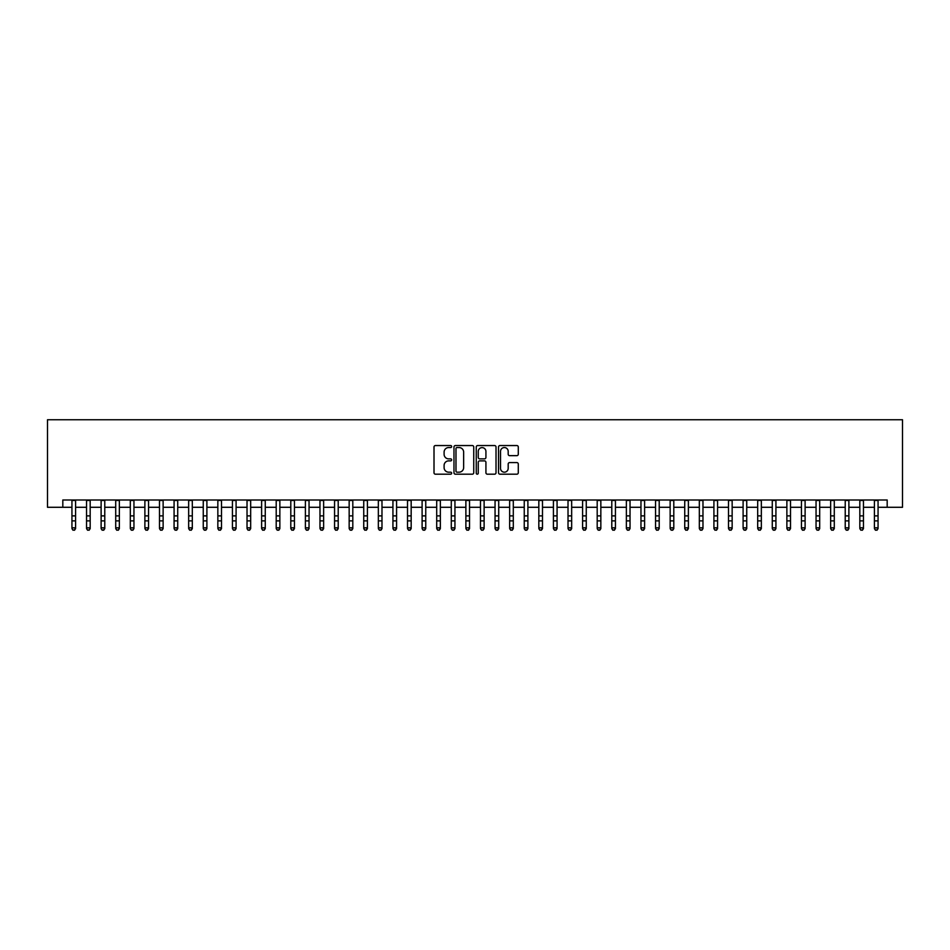 <?xml version="1.0" encoding="UTF-8"?>
<svg xmlns="http://www.w3.org/2000/svg" width="950" height="950" viewBox="0 0 950 950"><rect width="100%" height="100%" fill="white"/><g stroke="black" fill="none" stroke-linecap="round" stroke-linejoin="round"><path stroke-width="1.43" d="M451.654 446.559A0.997 0.997 0 0 0 450.656 445.55L435.433 445.55A1.437 1.437 0 0 0 434.008 446.987L434.008 472.767A1.437 1.437 0 0 0 435.433 474.192L450.656 474.192A0.997 0.997 0 0 0 451.654 473.195A0.997 0.997 0 0 0 450.656 472.186L448.685 472.186A4.584 4.584 0 0 1 444.101 467.614L444.101 465.464A4.584 4.584 0 0 1 448.685 460.881L450.656 460.881A0.997 0.997 0 0 0 451.654 459.871A0.997 0.997 0 0 0 450.656 458.874L448.685 458.874A4.584 4.584 0 0 1 444.101 454.29L444.101 452.141A4.584 4.584 0 0 1 448.685 447.557L450.656 447.557A0.997 0.997 0 0 0 451.654 446.559M516.859 455.656A1.437 1.437 0 0 0 518.284 454.219L518.284 446.987A1.437 1.437 0 0 0 516.859 445.55L499.949 445.55A1.437 1.437 0 0 0 498.524 446.987L498.524 472.767A1.437 1.437 0 0 0 499.949 474.192L516.859 474.192A1.437 1.437 0 0 0 518.284 472.767L518.284 464.027A1.437 1.437 0 0 0 516.859 462.591L509.628 462.591A1.437 1.437 0 0 0 508.191 464.027L508.191 468.362A3.836 3.836 0 0 1 504.355 472.186A3.836 3.836 0 0 1 500.531 468.362L500.531 451.392A3.836 3.836 0 0 1 504.355 447.557A3.836 3.836 0 0 1 508.191 451.392L508.191 454.219A1.437 1.437 0 0 0 509.628 455.656L516.859 455.656M62.819 507.288L62.819 499.997L887.181 499.997L887.181 507.288L902.5 507.288L902.5 419.746L47.5 419.746L47.5 507.288L71.939 507.288M473.741 446.987A1.437 1.437 0 0 0 472.316 445.55L455.418 445.55A1.437 1.437 0 0 0 453.981 446.987L453.981 472.767A1.437 1.437 0 0 0 455.418 474.192L472.316 474.192A1.437 1.437 0 0 0 473.741 472.767L473.741 446.987M477.684 445.55L494.582 445.55A1.437 1.437 0 0 1 496.019 446.987L496.019 472.767A1.437 1.437 0 0 1 494.582 474.192L487.35 474.192A1.437 1.437 0 0 1 485.925 472.767L485.925 462.306A1.437 1.437 0 0 0 484.488 460.881L479.691 460.881A1.437 1.437 0 0 0 478.254 462.306L478.254 473.195A0.997 0.997 0 0 1 477.256 474.192A0.997 0.997 0 0 1 476.259 473.195L476.259 446.987A1.437 1.437 0 0 1 477.684 445.55M75.584 507.288L86.533 507.288M90.179 507.288L101.116 507.288M104.773 507.288L115.71 507.288M119.356 507.288L130.304 507.288M133.95 507.288L144.887 507.288M148.544 507.288L159.481 507.288M163.127 507.288L174.076 507.288M177.721 507.288L188.658 507.288M192.316 507.288L203.252 507.288M206.898 507.288L217.847 507.288M221.493 507.288L232.429 507.288M236.087 507.288L247.024 507.288M250.669 507.288L261.618 507.288M265.264 507.288L276.201 507.288M279.858 507.288L290.795 507.288M294.441 507.288L305.389 507.288M309.035 507.288L319.972 507.288M323.629 507.288L334.566 507.288M338.212 507.288L349.161 507.288M352.806 507.288L363.743 507.288M367.401 507.288L378.338 507.288M381.983 507.288L392.932 507.288M396.577 507.288L407.514 507.288M411.172 507.288L422.109 507.288M425.754 507.288L436.703 507.288M440.349 507.288L451.286 507.288M454.943 507.288L465.88 507.288M469.526 507.288L480.474 507.288M484.12 507.288L495.057 507.288M498.714 507.288L509.651 507.288M513.297 507.288L524.246 507.288M527.891 507.288L538.828 507.288M542.486 507.288L553.423 507.288M557.068 507.288L568.017 507.288M571.663 507.288L582.599 507.288M586.257 507.288L597.194 507.288M600.839 507.288L611.788 507.288M615.434 507.288L626.371 507.288M630.028 507.288L640.965 507.288M644.611 507.288L655.559 507.288M659.205 507.288L670.142 507.288M673.799 507.288L684.736 507.288M688.382 507.288L699.331 507.288M702.976 507.288L713.913 507.288M717.571 507.288L728.508 507.288M732.153 507.288L743.102 507.288M746.748 507.288L757.684 507.288M761.342 507.288L772.279 507.288M775.924 507.288L786.873 507.288M790.519 507.288L801.456 507.288M805.113 507.288L816.05 507.288M819.696 507.288L830.644 507.288M834.29 507.288L845.227 507.288M848.884 507.288L859.821 507.288M863.467 507.288L874.416 507.288M878.061 507.288L887.181 507.288M456.986 447.557A0.997 0.997 0 0 0 455.988 448.566L455.988 471.188A0.997 0.997 0 0 0 456.986 472.186L459.064 472.186A4.584 4.584 0 0 0 463.647 467.614L463.647 452.141A4.584 4.584 0 0 0 459.064 447.557L456.986 447.557M485.925 451.464A3.836 3.836 0 0 0 482.089 447.628A3.836 3.836 0 0 0 478.254 451.464L478.254 457.437A1.437 1.437 0 0 0 479.691 458.874L484.488 458.874A1.437 1.437 0 0 0 485.925 457.437L485.925 451.464M75.584 499.997L75.584 528.639L74.492 530.254L73.031 529.922L74.492 530.254M71.939 499.997L71.939 527.832L75.584 527.832L74.492 529.922M73.031 530.254L71.939 528.639L73.031 529.922M90.179 499.997L90.179 528.639L89.086 530.254L87.626 529.922L89.086 530.254M86.533 499.997L86.533 527.832L90.179 527.832L89.086 529.922M87.626 530.254L86.533 528.639L87.626 529.922M104.773 499.997L104.773 528.639L103.669 530.254L102.22 529.922L103.669 530.254M101.116 499.997L101.116 527.832L104.773 527.832L103.669 529.922M102.22 530.254L101.116 528.639L102.22 529.922M119.356 499.997L119.356 528.639L118.263 530.254L116.802 529.922L118.263 530.254M115.71 499.997L115.71 527.832L119.356 527.832L118.263 529.922M116.802 530.254L115.71 528.639L116.802 529.922M133.95 499.997L133.95 528.639L132.857 530.254L131.397 529.922L132.857 530.254M130.304 499.997L130.304 527.832L133.95 527.832L132.857 529.922M131.397 530.254L130.304 528.639L131.397 529.922M148.544 499.997L148.544 528.639L147.44 530.254L145.991 529.922L147.44 530.254M144.887 499.997L144.887 527.832L148.544 527.832L147.44 529.922M145.991 530.254L144.887 528.639L145.991 529.922M163.127 499.997L163.127 528.639L162.034 530.254L160.574 529.922L162.034 530.254M159.481 499.997L159.481 527.832L163.127 527.832L162.034 529.922M160.574 530.254L159.481 528.639L160.574 529.922M177.721 499.997L177.721 528.639L176.629 530.254L175.168 529.922L176.629 530.254M174.076 499.997L174.076 527.832L177.721 527.832L176.629 529.922M175.168 530.254L174.076 528.639L175.168 529.922M192.316 499.997L192.316 528.639L191.211 530.254L189.763 529.922L191.211 530.254M188.658 499.997L188.658 527.832L192.316 527.832L191.211 529.922M189.763 530.254L188.658 528.639L189.763 529.922M206.898 499.997L206.898 528.639L205.806 530.254L204.345 529.922L205.806 530.254M203.252 499.997L203.252 527.832L206.898 527.832L205.806 529.922M204.345 530.254L203.252 528.639L204.345 529.922M221.493 499.997L221.493 528.639L220.4 530.254L218.939 529.922L220.4 530.254M217.847 499.997L217.847 527.832L221.493 527.832L220.4 529.922M218.939 530.254L217.847 528.639L218.939 529.922M236.087 499.997L236.087 528.639L234.982 530.254L233.534 529.922L234.982 530.254M232.429 499.997L232.429 527.832L236.087 527.832L234.982 529.922M233.534 530.254L232.429 528.639L233.534 529.922M250.669 499.997L250.669 528.639L249.577 530.254L248.116 529.922L249.577 530.254M247.024 499.997L247.024 527.832L250.669 527.832L249.577 529.922M248.116 530.254L247.024 528.639L248.116 529.922M265.264 499.997L265.264 528.639L264.171 530.254L262.711 529.922L264.171 530.254M261.618 499.997L261.618 527.832L265.264 527.832L264.171 529.922M262.711 530.254L261.618 528.639L262.711 529.922M279.858 499.997L279.858 528.639L278.754 530.254L277.305 529.922L278.754 530.254M276.201 499.997L276.201 527.832L279.858 527.832L278.754 529.922M277.305 530.254L276.201 528.639L277.305 529.922M294.441 499.997L294.441 528.639L293.348 530.254L291.887 529.922L293.348 530.254M290.795 499.997L290.795 527.832L294.441 527.832L293.348 529.922M291.887 530.254L290.795 528.639L291.887 529.922M309.035 499.997L309.035 528.639L307.942 530.254L306.482 529.922L307.942 530.254M305.389 499.997L305.389 527.832L309.035 527.832L307.942 529.922M306.482 530.254L305.389 528.639L306.482 529.922M323.629 499.997L323.629 528.639L322.525 530.254L321.076 529.922L322.525 530.254M319.972 499.997L319.972 527.832L323.629 527.832L322.525 529.922M321.076 530.254L319.972 528.639L321.076 529.922M338.212 499.997L338.212 528.639L337.119 530.254L335.659 529.922L337.119 530.254M334.566 499.997L334.566 527.832L338.212 527.832L337.119 529.922M335.659 530.254L334.566 528.639L335.659 529.922M352.806 499.997L352.806 528.639L351.714 530.254L350.253 529.922L351.714 530.254M349.161 499.997L349.161 527.832L352.806 527.832L351.714 529.922M350.253 530.254L349.161 528.639L350.253 529.922M367.401 499.997L367.401 528.639L366.296 530.254L364.848 529.922L366.296 530.254M363.743 499.997L363.743 527.832L367.401 527.832L366.296 529.922M364.848 530.254L363.743 528.639L364.848 529.922M381.983 499.997L381.983 528.639L380.891 530.254L379.43 529.922L380.891 530.254M378.338 499.997L378.338 527.832L381.983 527.832L380.891 529.922M379.43 530.254L378.338 528.639L379.43 529.922M396.577 499.997L396.577 528.639L395.485 530.254L394.024 529.922L395.485 530.254M392.932 499.997L392.932 527.832L396.577 527.832L395.485 529.922M394.024 530.254L392.932 528.639L394.024 529.922M411.172 499.997L411.172 528.639L410.067 530.254L408.619 529.922L410.067 530.254M407.514 499.997L407.514 527.832L411.172 527.832L410.067 529.922M408.619 530.254L407.514 528.639L408.619 529.922M425.754 499.997L425.754 528.639L424.662 530.254L423.201 529.922L424.662 530.254M422.109 499.997L422.109 527.832L425.754 527.832L424.662 529.922M423.201 530.254L422.109 528.639L423.201 529.922M440.349 499.997L440.349 528.639L439.256 530.254L437.796 529.922L439.256 530.254M436.703 499.997L436.703 527.832L440.349 527.832L439.256 529.922M437.796 530.254L436.703 528.639L437.796 529.922M454.943 499.997L454.943 528.639L453.839 530.254L452.39 529.922L453.839 530.254M451.286 499.997L451.286 527.832L454.943 527.832L453.839 529.922M452.39 530.254L451.286 528.639L452.39 529.922M469.526 499.997L469.526 528.639L468.433 530.254L466.973 529.922L468.433 530.254M465.88 499.997L465.88 527.832L469.526 527.832L468.433 529.922M466.973 530.254L465.88 528.639L466.973 529.922M484.12 499.997L484.12 528.639L483.027 530.254L481.567 529.922L483.027 530.254M480.474 499.997L480.474 527.832L484.12 527.832L483.027 529.922M481.567 530.254L480.474 528.639L481.567 529.922M498.714 499.997L498.714 528.639L497.61 530.254L496.161 529.922L497.61 530.254M495.057 499.997L495.057 527.832L498.714 527.832L497.61 529.922M496.161 530.254L495.057 528.639L496.161 529.922M513.297 499.997L513.297 528.639L512.204 530.254L510.744 529.922L512.204 530.254M509.651 499.997L509.651 527.832L513.297 527.832L512.204 529.922M510.744 530.254L509.651 528.639L510.744 529.922M527.891 499.997L527.891 528.639L526.799 530.254L525.338 529.922L526.799 530.254M524.246 499.997L524.246 527.832L527.891 527.832L526.799 529.922M525.338 530.254L524.246 528.639L525.338 529.922M542.486 499.997L542.486 528.639L541.381 530.254L539.933 529.922L541.381 530.254M538.828 499.997L538.828 527.832L542.486 527.832L541.381 529.922M539.933 530.254L538.828 528.639L539.933 529.922M557.068 499.997L557.068 528.639L555.976 530.254L554.515 529.922L555.976 530.254M553.423 499.997L553.423 527.832L557.068 527.832L555.976 529.922M554.515 530.254L553.423 528.639L554.515 529.922M571.663 499.997L571.663 528.639L570.57 530.254L569.109 529.922L570.57 530.254M568.017 499.997L568.017 527.832L571.663 527.832L570.57 529.922M569.109 530.254L568.017 528.639L569.109 529.922M586.257 499.997L586.257 528.639L585.153 530.254L583.704 529.922L585.153 530.254M582.599 499.997L582.599 527.832L586.257 527.832L585.153 529.922M583.704 530.254L582.599 528.639L583.704 529.922M600.839 499.997L600.839 528.639L599.747 530.254L598.286 529.922L599.747 530.254M597.194 499.997L597.194 527.832L600.839 527.832L599.747 529.922M598.286 530.254L597.194 528.639L598.286 529.922M615.434 499.997L615.434 528.639L614.341 530.254L612.881 529.922L614.341 530.254M611.788 499.997L611.788 527.832L615.434 527.832L614.341 529.922M612.881 530.254L611.788 528.639L612.881 529.922M630.028 499.997L630.028 528.639L628.924 530.254L627.475 529.922L628.924 530.254M626.371 499.997L626.371 527.832L630.028 527.832L628.924 529.922M627.475 530.254L626.371 528.639L627.475 529.922M644.611 499.997L644.611 528.639L643.518 530.254L642.057 529.922L643.518 530.254M640.965 499.997L640.965 527.832L644.611 527.832L643.518 529.922M642.057 530.254L640.965 528.639L642.057 529.922M659.205 499.997L659.205 528.639L658.113 530.254L656.652 529.922L658.113 530.254M655.559 499.997L655.559 527.832L659.205 527.832L658.113 529.922M656.652 530.254L655.559 528.639L656.652 529.922M673.799 499.997L673.799 528.639L672.695 530.254L671.246 529.922L672.695 530.254M670.142 499.997L670.142 527.832L673.799 527.832L672.695 529.922M671.246 530.254L670.142 528.639L671.246 529.922M688.382 499.997L688.382 528.639L687.289 530.254L685.829 529.922L687.289 530.254M684.736 499.997L684.736 527.832L688.382 527.832L687.289 529.922M685.829 530.254L684.736 528.639L685.829 529.922M702.976 499.997L702.976 528.639L701.884 530.254L700.423 529.922L701.884 530.254M699.331 499.997L699.331 527.832L702.976 527.832L701.884 529.922M700.423 530.254L699.331 528.639L700.423 529.922M717.571 499.997L717.571 528.639L716.466 530.254L715.018 529.922L716.466 530.254M713.913 499.997L713.913 527.832L717.571 527.832L716.466 529.922M715.018 530.254L713.913 528.639L715.018 529.922M732.153 499.997L732.153 528.639L731.061 530.254L729.6 529.922L731.061 530.254M728.508 499.997L728.508 527.832L732.153 527.832L731.061 529.922M729.6 530.254L728.508 528.639L729.6 529.922M746.748 499.997L746.748 528.639L745.655 530.254L744.194 529.922L745.655 530.254M743.102 499.997L743.102 527.832L746.748 527.832L745.655 529.922M744.194 530.254L743.102 528.639L744.194 529.922M761.342 499.997L761.342 528.639L760.238 530.254L758.789 529.922L760.238 530.254M757.684 499.997L757.684 527.832L761.342 527.832L760.238 529.922M758.789 530.254L757.684 528.639L758.789 529.922M775.924 499.997L775.924 528.639L774.832 530.254L773.371 529.922L774.832 530.254M772.279 499.997L772.279 527.832L775.924 527.832L774.832 529.922M773.371 530.254L772.279 528.639L773.371 529.922M790.519 499.997L790.519 528.639L789.426 530.254L787.966 529.922L789.426 530.254M786.873 499.997L786.873 527.832L790.519 527.832L789.426 529.922M787.966 530.254L786.873 528.639L787.966 529.922M805.113 499.997L805.113 528.639L804.009 530.254L802.56 529.922L804.009 530.254M801.456 499.997L801.456 527.832L805.113 527.832L804.009 529.922M802.56 530.254L801.456 528.639L802.56 529.922M819.696 499.997L819.696 528.639L818.603 530.254L817.143 529.922L818.603 530.254M816.05 499.997L816.05 527.832L819.696 527.832L818.603 529.922M817.143 530.254L816.05 528.639L817.143 529.922M834.29 499.997L834.29 528.639L833.197 530.254L831.737 529.922L833.197 530.254M830.644 499.997L830.644 527.832L834.29 527.832L833.197 529.922M831.737 530.254L830.644 528.639L831.737 529.922M848.884 499.997L848.884 528.639L847.78 530.254L846.331 529.922L847.78 530.254M845.227 499.997L845.227 527.832L848.884 527.832L847.78 529.922M846.331 530.254L845.227 528.639L846.331 529.922M863.467 499.997L863.467 528.639L862.374 530.254L860.914 529.922L862.374 530.254M859.821 499.997L859.821 527.832L863.467 527.832L862.374 529.922M860.914 530.254L859.821 528.639L860.914 529.922M878.061 499.997L878.061 528.639L876.969 530.254L875.508 529.922L876.969 530.254M874.416 499.997L874.416 527.832L878.061 527.832L876.969 529.922M875.508 530.254L874.416 528.639L875.508 529.922M75.584 515.874L71.939 515.874M75.584 520.873L71.939 520.873M75.584 500.472L71.939 500.472M90.179 515.874L86.533 515.874M90.179 520.873L86.533 520.873M90.179 500.472L86.533 500.472M104.773 515.874L101.116 515.874M104.773 520.873L101.116 520.873M104.773 500.472L101.116 500.472M119.356 515.874L115.71 515.874M119.356 520.873L115.71 520.873M119.356 500.472L115.71 500.472M133.95 515.874L130.304 515.874M133.95 520.873L130.304 520.873M133.95 500.472L130.304 500.472M148.544 515.874L144.887 515.874M148.544 520.873L144.887 520.873M148.544 500.472L144.887 500.472M163.127 515.874L159.481 515.874M163.127 520.873L159.481 520.873M163.127 500.472L159.481 500.472M177.721 515.874L174.076 515.874M177.721 520.873L174.076 520.873M177.721 500.472L174.076 500.472M192.316 515.874L188.658 515.874M192.316 520.873L188.658 520.873M192.316 500.472L188.658 500.472M206.898 515.874L203.252 515.874M206.898 520.873L203.252 520.873M206.898 500.472L203.252 500.472M221.493 515.874L217.847 515.874M221.493 520.873L217.847 520.873M221.493 500.472L217.847 500.472M236.087 515.874L232.429 515.874M236.087 520.873L232.429 520.873M236.087 500.472L232.429 500.472M250.669 515.874L247.024 515.874M250.669 520.873L247.024 520.873M250.669 500.472L247.024 500.472M265.264 515.874L261.618 515.874M265.264 520.873L261.618 520.873M265.264 500.472L261.618 500.472M279.858 515.874L276.201 515.874M279.858 520.873L276.201 520.873M279.858 500.472L276.201 500.472M294.441 515.874L290.795 515.874M294.441 520.873L290.795 520.873M294.441 500.472L290.795 500.472M309.035 515.874L305.389 515.874M309.035 520.873L305.389 520.873M309.035 500.472L305.389 500.472M323.629 515.874L319.972 515.874M323.629 520.873L319.972 520.873M323.629 500.472L319.972 500.472M338.212 515.874L334.566 515.874M338.212 520.873L334.566 520.873M338.212 500.472L334.566 500.472M352.806 515.874L349.161 515.874M352.806 520.873L349.161 520.873M352.806 500.472L349.161 500.472M367.401 515.874L363.743 515.874M367.401 520.873L363.743 520.873M367.401 500.472L363.743 500.472M381.983 515.874L378.338 515.874M381.983 520.873L378.338 520.873M381.983 500.472L378.338 500.472M396.577 515.874L392.932 515.874M396.577 520.873L392.932 520.873M396.577 500.472L392.932 500.472M411.172 515.874L407.514 515.874M411.172 520.873L407.514 520.873M411.172 500.472L407.514 500.472M425.754 515.874L422.109 515.874M425.754 520.873L422.109 520.873M425.754 500.472L422.109 500.472M440.349 515.874L436.703 515.874M440.349 520.873L436.703 520.873M440.349 500.472L436.703 500.472M454.943 515.874L451.286 515.874M454.943 520.873L451.286 520.873M454.943 500.472L451.286 500.472M469.526 515.874L465.88 515.874M469.526 520.873L465.88 520.873M469.526 500.472L465.88 500.472M484.12 515.874L480.474 515.874M484.12 520.873L480.474 520.873M484.12 500.472L480.474 500.472M498.714 515.874L495.057 515.874M498.714 520.873L495.057 520.873M498.714 500.472L495.057 500.472M513.297 515.874L509.651 515.874M513.297 520.873L509.651 520.873M513.297 500.472L509.651 500.472M527.891 515.874L524.246 515.874M527.891 520.873L524.246 520.873M527.891 500.472L524.246 500.472M542.486 515.874L538.828 515.874M542.486 520.873L538.828 520.873M542.486 500.472L538.828 500.472M557.068 515.874L553.423 515.874M557.068 520.873L553.423 520.873M557.068 500.472L553.423 500.472M571.663 515.874L568.017 515.874M571.663 520.873L568.017 520.873M571.663 500.472L568.017 500.472M586.257 515.874L582.599 515.874M586.257 520.873L582.599 520.873M586.257 500.472L582.599 500.472M600.839 515.874L597.194 515.874M600.839 520.873L597.194 520.873M600.839 500.472L597.194 500.472M615.434 515.874L611.788 515.874M615.434 520.873L611.788 520.873M615.434 500.472L611.788 500.472M630.028 515.874L626.371 515.874M630.028 520.873L626.371 520.873M630.028 500.472L626.371 500.472M644.611 515.874L640.965 515.874M644.611 520.873L640.965 520.873M644.611 500.472L640.965 500.472M659.205 515.874L655.559 515.874M659.205 520.873L655.559 520.873M659.205 500.472L655.559 500.472M673.799 515.874L670.142 515.874M673.799 520.873L670.142 520.873M673.799 500.472L670.142 500.472M688.382 515.874L684.736 515.874M688.382 520.873L684.736 520.873M688.382 500.472L684.736 500.472M702.976 515.874L699.331 515.874M702.976 520.873L699.331 520.873M702.976 500.472L699.331 500.472M717.571 515.874L713.913 515.874M717.571 520.873L713.913 520.873M717.571 500.472L713.913 500.472M732.153 515.874L728.508 515.874M732.153 520.873L728.508 520.873M732.153 500.472L728.508 500.472M746.748 515.874L743.102 515.874M746.748 520.873L743.102 520.873M746.748 500.472L743.102 500.472M761.342 515.874L757.684 515.874M761.342 520.873L757.684 520.873M761.342 500.472L757.684 500.472M775.924 515.874L772.279 515.874M775.924 520.873L772.279 520.873M775.924 500.472L772.279 500.472M790.519 515.874L786.873 515.874M790.519 520.873L786.873 520.873M790.519 500.472L786.873 500.472M805.113 515.874L801.456 515.874M805.113 520.873L801.456 520.873M805.113 500.472L801.456 500.472M819.696 515.874L816.05 515.874M819.696 520.873L816.05 520.873M819.696 500.472L816.05 500.472M834.29 515.874L830.644 515.874M834.29 520.873L830.644 520.873M834.29 500.472L830.644 500.472M848.884 515.874L845.227 515.874M848.884 520.873L845.227 520.873M848.884 500.472L845.227 500.472M863.467 515.874L859.821 515.874M863.467 520.873L859.821 520.873M863.467 500.472L859.821 500.472M878.061 515.874L874.416 515.874M878.061 520.873L874.416 520.873M878.061 500.472L874.416 500.472"/></g></svg>
